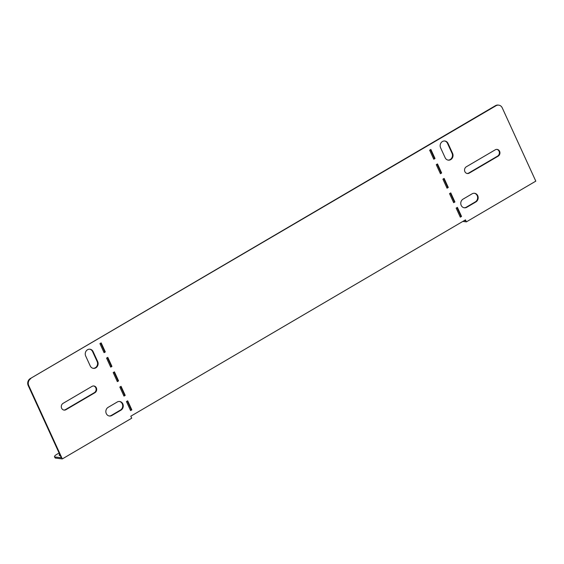 <?xml version="1.0" encoding="UTF-8"?>
<svg xmlns="http://www.w3.org/2000/svg" width="564" height="564" viewBox="0 0 564 564"><rect width="100%" height="100%" fill="white"/><g stroke="black" fill="none" stroke-linecap="round" stroke-linejoin="round"><path stroke-width="0.85" d="M463.058 199.134A4.625 4.152 97.2 0 0 461.204 205.388A4.625 4.152 97.2 0 0 464.341 207.799A4.625 4.152 97.2 0 0 466.788 207.277L475.875 201.947A4.625 4.152 97.2 0 0 478.117 196.998A4.625 4.152 97.2 0 0 474.585 193.283A4.625 4.152 97.2 0 0 472.146 193.797L463.058 199.134M495.248 149.812A3.603 3.229 -82.8 0 1 497.152 149.411A3.603 3.229 -82.8 0 1 499.591 151.286A3.603 3.229 -82.8 0 1 498.153 156.15L469.227 173.12A3.603 3.229 -82.8 0 1 467.33 173.522A3.603 3.229 -82.8 0 1 464.588 170.631A3.603 3.229 -82.8 0 1 466.329 166.782L495.248 149.812M467.062 173.472A3.603 3.229 97.2 0 0 468.691 173.049L497.61 156.087A3.603 3.229 97.2 0 0 499.048 151.222A3.603 3.229 97.2 0 0 496.877 149.389M106.293 413.595A4.625 4.152 -82.8 0 1 108.14 407.342L117.234 402.012A4.625 4.152 -82.8 0 1 119.674 401.49A4.625 4.152 -82.8 0 1 123.206 405.213A4.625 4.152 -82.8 0 1 120.964 410.155L111.869 415.492A4.625 4.152 -82.8 0 1 109.43 416.006A4.625 4.152 -82.8 0 1 106.293 413.595M96.338 387.856A3.603 3.229 97.2 0 0 93.892 385.98A3.603 3.229 97.2 0 0 91.995 386.382L63.076 403.352A3.603 3.229 97.2 0 0 61.335 407.201A3.603 3.229 97.2 0 0 64.077 410.091A3.603 3.229 97.2 0 0 65.974 409.69L94.9 392.72A3.603 3.229 97.2 0 0 96.338 387.856M93.624 385.959A3.603 3.229 -82.8 0 1 95.795 387.792A3.603 3.229 -82.8 0 1 94.357 392.657L65.438 409.619A3.603 3.229 -82.8 0 1 63.81 410.042M59.093 453.012L56.936 454.281A5.139 1.29 -24.6 0 0 54.511 456.699A5.139 1.29 -24.6 0 0 55.053 456.988L61.272 457.764L28.2 385.536A5.139 4.611 -82.8 0 1 30.259 378.585L496.031 105.722A5.139 4.611 97.2 0 1 498.738 105.151A5.139 4.611 97.2 0 1 502.235 107.823L535.8 181.143L466.386 221.863L462.84 221.419M465.074 220.108L465.349 220.707L464.278 220.573M466.386 221.863L465.476 219.875L130.806 416.204L131.722 418.199L62.308 458.92L28.743 385.6L28.2 385.536M449.529 193.628L453.675 202.68L454.915 201.954L450.77 192.902L449.529 193.628M436.268 164.667L440.413 173.719L441.654 172.993L437.509 163.941L436.268 164.667M456.163 208.116L460.302 217.168L461.542 216.435L457.397 207.39L456.163 208.116M119.822 387.059L121.063 386.333L125.208 395.378L123.967 396.111L119.822 387.059M126.449 401.54L127.69 400.814L131.835 409.866L130.594 410.592L126.449 401.54M30.801 378.656A5.139 4.611 97.2 0 0 28.743 385.6M114.429 371.845L118.574 380.897L117.333 381.624L113.188 372.571L114.429 371.845M107.802 357.364L111.947 366.417L110.706 367.143L106.561 358.091L107.802 357.364M101.167 342.884L105.313 351.936L104.072 352.662L99.927 343.61L101.167 342.884M429.641 150.186L433.779 159.238L435.02 158.505L430.875 149.46L429.641 150.186M442.902 179.148L447.041 188.2L448.281 187.474L444.136 178.421L442.902 179.148M93.116 351.626L97.678 361.58A4.625 4.152 -82.8 0 1 97.339 366.353A4.625 4.152 -82.8 0 1 93.377 368.355A4.625 4.152 -82.8 0 1 90.24 365.944L85.679 355.99A4.625 4.152 -82.8 0 1 86.017 351.217A4.625 4.152 -82.8 0 1 89.972 349.215A4.625 4.152 -82.8 0 1 93.116 351.626L92.574 351.555L97.135 361.517A4.625 4.152 -82.8 0 1 96.874 366.163A4.625 4.152 -82.8 0 1 93.109 368.313M445.151 157.737A4.625 4.152 97.2 0 0 448.295 160.141A4.625 4.152 97.2 0 0 452.25 158.146A4.625 4.152 97.2 0 0 452.589 153.373L448.027 143.411A4.625 4.152 97.2 0 0 444.89 141.007A4.625 4.152 97.2 0 0 440.928 143.002A4.625 4.152 97.2 0 0 440.59 147.775L445.151 157.737M464.073 207.749A4.625 4.152 97.2 0 0 466.245 207.214L475.332 201.877A4.625 4.152 97.2 0 0 477.595 197.083A4.625 4.152 97.2 0 0 474.317 193.255M453.534 202.377L454.373 201.891L450.368 193.142M446.907 187.897L447.745 187.403L443.741 178.654M440.272 173.416L441.111 172.922L437.107 164.173M433.645 158.935L434.484 158.442L430.473 149.693M460.168 216.865L461.007 216.372L457.002 207.623M100.766 343.116L104.77 351.865L103.931 352.359M107.4 357.597L111.404 366.346L110.565 366.84M114.027 372.085L118.031 380.834L117.199 381.32M30.259 378.585L495.488 105.658A5.139 4.611 -82.8 0 1 498.202 105.08L498.738 105.151M127.288 401.046L131.292 409.795L130.46 410.289M120.661 386.566L124.665 395.315L123.826 395.808M119.406 401.469A4.625 4.152 -82.8 0 1 122.684 405.29A4.625 4.152 -82.8 0 1 120.421 410.091L111.334 415.421A4.625 4.152 -82.8 0 1 109.162 415.964M89.704 349.194A4.625 4.152 -82.8 0 1 92.574 351.555M448.02 160.098A4.625 4.152 97.2 0 0 451.785 157.948A4.625 4.152 97.2 0 0 452.046 153.302L447.492 143.348A4.625 4.152 97.2 0 0 444.615 140.979M105.313 351.936L104.77 351.865M111.947 366.417L111.404 366.346M118.574 380.897L118.031 380.834M131.835 409.866L131.292 409.795M125.208 395.378L124.665 395.315M461.542 216.435L461.007 216.372M435.02 158.505L434.484 158.442M441.654 172.993L441.111 172.922M448.281 187.474L447.745 187.403M454.915 201.954L454.373 201.891M55.053 456.988L55.554 458.074L62.308 458.92M55.554 458.074A5.139 1.29 155.4 0 1 55.004 457.785L54.511 456.699M59.671 454.274A4.625 1.163 -24.6 0 0 59.171 455.247A4.625 1.163 -24.6 0 0 60.235 455.5M496.031 105.722L495.488 105.658M65.438 409.619L65.974 409.69M94.357 392.657L94.9 392.72M120.964 410.155L120.421 410.091M111.869 415.492L111.334 415.421M97.678 361.58L97.135 361.517M497.61 156.087L498.153 156.15M468.691 173.049L469.227 173.12M466.788 207.277L466.245 207.214M475.875 201.947L475.332 201.877M452.589 153.373L452.046 153.302M448.027 143.411L447.492 143.348"/></g></svg>
